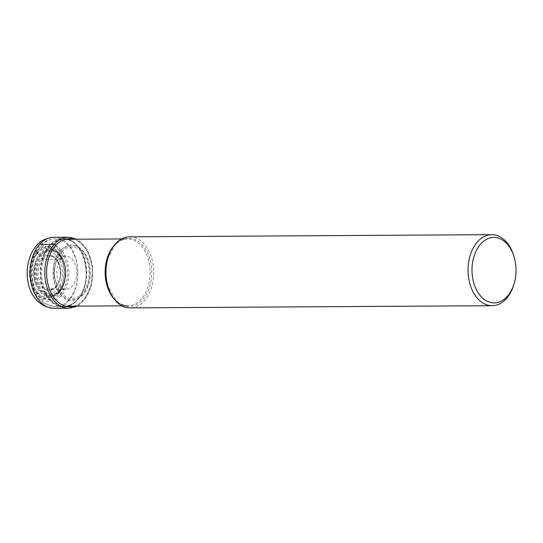 <?xml version="1.0" encoding="UTF-8"?>
<svg xmlns="http://www.w3.org/2000/svg" width="543" height="543" viewBox="0 0 543 543"><rect width="100%" height="100%" fill="white"/><g stroke="black" fill="none" stroke-linecap="round" stroke-linejoin="round"><path stroke-width="0.41" stroke-dasharray="2.71 2.04" d="M57.653 293.139A25.345 17.057 89.7 0 0 60.965 257.66A25.345 17.057 89.7 0 0 37.073 252.563A25.345 17.057 89.7 0 0 33.761 288.041A25.345 17.057 89.7 0 0 57.653 293.139M73.841 306.15A34.026 22.894 89.7 0 0 83.296 299.953A34.026 22.894 -90.3 0 0 91.74 264.896A34.026 22.894 -90.3 0 0 73.441 239.239M55.97 245.938A12.706 7.541 -138.2 0 0 60.382 250.54A1.032 0.611 41.8 0 1 60.83 251.076L61.379 252.142A8.898 5.281 41.8 0 1 58.658 259.337A288.326 171.201 41.8 0 1 42.714 259.391A1.106 0.652 41.8 0 1 41.587 258.678L39.639 255.862A21.225 14.281 89.7 0 0 36.863 285.57A21.225 14.281 89.7 0 0 56.872 289.833A21.225 14.281 89.7 0 0 59.649 260.124A21.225 14.281 89.7 0 0 39.639 255.862A9.781 5.803 -138.2 0 0 37.548 253.201A1.9 1.127 41.8 0 1 37.073 252.563L36.571 251.585A8.953 5.315 41.8 0 1 39.558 244.377M60.395 294.265A26.77 18.014 89.7 0 0 63.891 256.791A26.77 18.014 89.7 0 0 38.655 251.409A26.77 18.014 89.7 0 0 35.152 288.883A26.77 18.014 89.7 0 0 60.395 294.265M61.176 295.806A28.698 19.317 -90.3 0 1 34.121 290.043A28.698 19.317 -90.3 0 1 37.867 249.868A28.698 19.317 -90.3 0 1 64.929 255.631A28.698 19.317 -90.3 0 1 61.176 295.806M49.399 245.368A34.216 23.023 89.7 0 0 41.383 283.127A34.216 23.023 89.7 0 0 62.784 306.958A34.216 23.023 89.7 0 0 77.181 300.136A34.216 23.023 -90.3 0 0 84.973 261.38A34.216 23.023 -90.3 0 0 62.37 238.56A34.216 23.023 -90.3 0 0 49.399 245.368M129.655 236.836A35.526 23.906 -90.3 0 1 152.495 261.068A35.526 23.906 -90.3 0 1 144.289 300.788A35.526 23.906 -90.3 0 1 130.082 307.881M513.787 284.79A35.526 23.906 89.7 0 0 513.61 255.325M58.155 294.116A26.573 17.885 -90.3 0 1 33.103 288.781A26.573 17.885 -90.3 0 1 36.571 251.585A26.573 17.885 -90.3 0 1 61.624 256.92A26.573 17.885 -90.3 0 1 58.155 294.116M53.771 237.291A35.526 23.906 -90.3 0 1 76.617 261.522A35.526 23.906 -90.3 0 1 68.411 301.243A35.526 23.906 -90.3 0 1 54.198 308.336M68.92 308.248A35.526 23.906 89.7 0 0 83.133 301.155A35.526 23.906 89.7 0 0 91.339 261.434A35.526 23.906 89.7 0 0 68.499 237.203M60.382 250.54A27.686 18.638 89.7 0 0 56.764 289.304A27.686 18.638 89.7 0 0 82.869 294.869A27.686 18.638 -90.3 0 0 86.486 256.106A27.686 18.638 -90.3 0 0 60.382 250.54M82.78 294.333A27.028 18.191 -90.3 0 1 57.3 288.903A27.028 18.191 -90.3 0 1 60.83 251.076A27.028 18.191 -90.3 0 1 86.31 256.506A27.028 18.191 -90.3 0 1 82.78 294.333M61.379 252.142A25.691 17.295 89.7 0 0 58.02 288.109A25.691 17.295 89.7 0 0 82.244 293.268A25.691 17.295 89.7 0 0 85.604 257.301A25.691 17.295 89.7 0 0 61.379 252.142M58.658 259.337A16.745 11.274 89.7 0 0 54.734 277.812A16.745 11.274 89.7 0 0 65.201 289.48A16.745 11.274 89.7 0 0 72.26 286.147A16.745 11.274 -90.3 0 0 76.068 267.17A16.745 11.274 -90.3 0 0 65.004 256.004A16.745 11.274 -90.3 0 0 58.658 259.337M42.714 259.391A16.806 11.308 89.7 0 0 38.899 278.464A16.806 11.308 89.7 0 0 50.051 289.629A16.806 11.308 89.7 0 0 56.363 286.29A16.806 11.308 -90.3 0 0 60.307 267.787A16.806 11.308 -90.3 0 0 49.847 256.045L65.004 256.004L61.447 258.156C56.044 263.341 55.257 279.19 60.449 285.883C62.94 288.788 64.529 289.989 65.201 289.48L50.051 289.629L56.017 286.433C64.712 278.016 59.472 255.271 49.847 256.045A16.806 11.308 -90.3 0 0 42.714 259.391M55.956 287.003A17.695 11.905 -90.3 0 1 39.272 283.446A17.695 11.905 -90.3 0 1 41.587 258.678A17.695 11.905 -90.3 0 1 58.264 262.235A17.695 11.905 -90.3 0 1 55.956 287.003M37.548 253.201A24.55 16.521 89.7 0 0 34.338 287.566A24.55 16.521 89.7 0 0 57.483 292.501A24.55 16.521 -90.3 0 0 60.694 258.135A24.55 16.521 -90.3 0 0 37.548 253.201M59.635 290.24A21.754 14.641 89.7 0 0 62.472 259.792A21.754 14.641 89.7 0 0 41.967 255.42A21.754 14.641 89.7 0 0 39.123 285.869A21.754 14.641 89.7 0 0 59.635 290.24M59.649 290.967A22.609 15.218 -90.3 0 1 38.356 286.358A22.609 15.218 -90.3 0 1 41.322 254.735A22.609 15.218 -90.3 0 1 41.356 254.701A22.609 15.218 -90.3 0 1 62.031 258.163A22.609 15.218 -90.3 0 1 62.207 287.362A22.609 15.218 -90.3 0 1 59.682 290.926A22.609 15.218 -90.3 0 1 59.649 290.967M59.411 291.387A23.179 15.604 89.7 0 0 59.431 291.367A23.179 15.604 89.7 0 0 62.004 287.736A23.179 15.604 89.7 0 0 61.821 257.796A23.179 15.604 89.7 0 0 40.589 254.28A23.179 15.604 89.7 0 0 40.569 254.3A23.179 15.604 89.7 0 0 37.562 286.745A23.179 15.604 89.7 0 0 59.411 291.387M59.431 291.998A23.94 16.114 -90.3 0 1 36.863 287.206A23.94 16.114 -90.3 0 1 39.965 253.696A23.94 16.114 -90.3 0 1 39.985 253.676A23.94 16.114 -90.3 0 1 62.547 258.468A23.94 16.114 -90.3 0 1 59.452 291.978A23.94 16.114 -90.3 0 1 59.431 291.998M41.295 245.728A33.836 22.772 -90.3 0 1 54.124 238.995A33.836 22.772 -90.3 0 1 76.468 261.556A33.836 22.772 -90.3 0 1 68.771 299.885A33.836 22.772 -90.3 0 1 54.531 306.625A33.836 22.772 -90.3 0 1 33.367 283.059A33.836 22.772 -90.3 0 1 41.295 245.728M49.786 245.633A33.856 22.786 89.7 0 0 49.766 245.653A33.856 22.786 89.7 0 0 45.334 293.03A33.856 22.786 89.7 0 0 77.235 299.879A33.856 22.786 89.7 0 0 77.262 299.851A33.856 22.786 89.7 0 0 81.694 252.475A33.856 22.786 89.7 0 0 49.786 245.633M77.71 299.553A33.456 22.514 -90.3 0 1 64.346 306.204A33.456 22.514 -90.3 0 1 42.829 283.385A33.456 22.514 -90.3 0 1 50.56 245.972A33.456 22.514 -90.3 0 1 50.58 245.945A33.456 22.514 -90.3 0 1 63.945 239.293A33.456 22.514 -90.3 0 1 85.461 262.12A33.456 22.514 -90.3 0 1 77.73 299.526A33.456 22.514 -90.3 0 1 77.71 299.553M114.342 299.254A33.456 22.514 89.7 0 0 127.856 305.824A33.456 22.514 89.7 0 0 141.214 299.173A33.456 22.514 89.7 0 0 141.241 299.145A33.456 22.514 89.7 0 0 148.965 261.74A33.456 22.514 89.7 0 0 127.456 238.913A33.456 22.514 89.7 0 0 114.091 245.565A33.456 22.514 89.7 0 0 114.064 245.592A33.456 22.514 89.7 0 0 114.016 245.646M121.632 238.947L127.456 238.913C122.915 238.954 118.707 241.078 114.824 245.293L107.847 258.339A34.114 22.955 -90.3 0 1 114.973 245.063A34.114 22.955 -90.3 0 1 114.994 245.036A34.114 22.955 -90.3 0 1 147.139 251.932A34.114 22.955 -90.3 0 1 142.673 299.668A34.114 22.955 -90.3 0 1 142.653 299.688A34.114 22.955 -90.3 0 1 108.016 286.636L116.765 301.202L121.34 304.318L127.856 305.824L122.032 305.858M77.092 306.13L83.513 301.005L91.272 285.998L92.677 267.258L87.342 250.051L76.692 239.219M62.031 258.163C66.877 267.869 66.938 277.602 62.207 287.362L62.004 287.736C66.816 277.724 66.755 267.747 61.821 257.796L62.031 258.163M62.784 306.958L54.531 306.625L44.146 303.32L40.589 300.584L36.944 296.492L33.564 290.749L30.931 283.093L29.729 272.973L30.761 263.036L33.252 255.339L38.662 246.841C42.917 242.069 48.076 239.456 54.124 238.995L62.37 238.56M65.119 239.287L63.945 239.293C84.138 237.074 94.835 282.55 77.35 299.675C73.42 303.965 69.09 306.143 64.346 306.204L65.52 306.198"/><path stroke-width="0.81" d="M39.558 244.377A35.526 23.906 -90.3 0 1 53.771 237.291C45.775 238.146 40.026 240.909 36.524 245.572C20.532 263.64 24.211 305.79 54.198 308.336A35.526 23.906 -90.3 0 1 31.351 284.098A35.526 23.906 -90.3 0 1 39.558 244.377L54.286 244.289A1.113 0.658 41.8 0 1 55.664 245.484A34.026 22.894 89.7 0 0 48.571 286.426A34.026 22.894 89.7 0 0 73.841 306.15M55.97 245.938A12.706 7.541 -138.2 0 1 55.664 245.484A34.026 22.894 -90.3 0 1 73.441 239.239M492.155 305.709L130.082 307.881A35.526 23.906 -90.3 0 1 108.2 287.22A35.526 23.906 -90.3 0 1 108.023 257.755A35.526 23.906 -90.3 0 1 115.442 243.922A35.526 23.906 -90.3 0 1 129.655 236.836L491.727 234.664A35.526 23.906 89.7 0 0 477.521 241.757A35.526 23.906 89.7 0 0 469.315 281.478A35.526 23.906 89.7 0 0 492.155 305.709A35.526 23.906 89.7 0 0 506.368 298.623A35.526 23.906 89.7 0 0 513.787 284.79L514.133 283.629A32.723 22.025 89.7 0 0 513.97 256.486A32.723 22.025 89.7 0 0 480.725 243.983A32.723 22.025 89.7 0 0 476.449 289.792A32.723 22.025 89.7 0 0 507.298 296.369A32.723 22.025 89.7 0 0 514.133 283.629M513.97 256.486L513.61 255.325A35.526 23.906 89.7 0 0 491.727 234.664M76.692 239.219L68.499 237.203A35.526 23.906 89.7 0 0 54.286 244.289A35.526 23.906 89.7 0 0 46.08 284.009A35.526 23.906 89.7 0 0 68.92 308.248L54.198 308.336M114.016 245.646A33.456 22.514 89.7 0 0 114.342 299.254M108.2 287.22L108.016 286.636A34.114 22.955 -90.3 0 1 107.847 258.339L108.023 257.755M68.92 308.248L77.092 306.13M68.499 237.203L53.771 237.291M121.632 238.947L65.119 239.287M122.032 305.858L65.52 306.198"/></g></svg>

